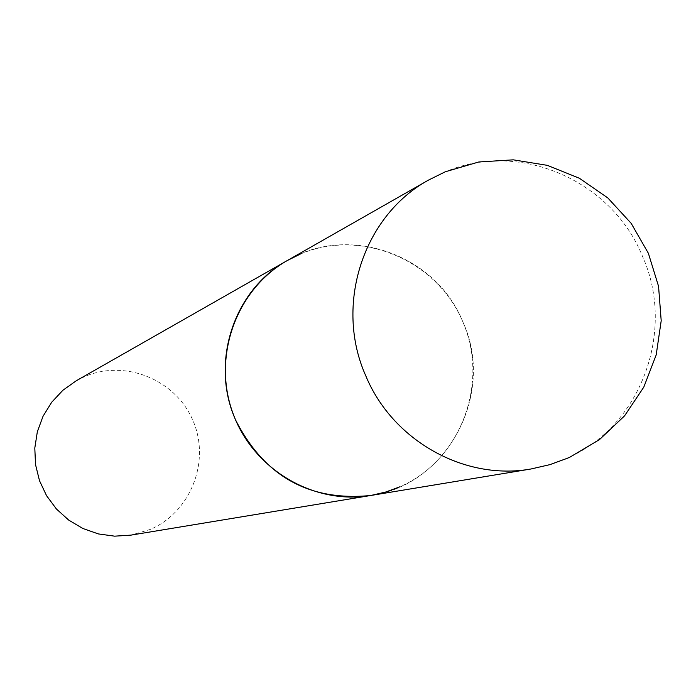 <?xml version="1.0" encoding="UTF-8"?>
<svg xmlns="http://www.w3.org/2000/svg" width="696" height="696" viewBox="0 0 696 696"><rect width="100%" height="100%" fill="white"/><g stroke="black" fill="none" stroke-linecap="round" stroke-linejoin="round"><path stroke-width="0.52" stroke-dasharray="3.48 2.61" d="M370.777 495.482C447.841 484.955 495.848 393.223 462.849 321.848C436 254.579 348.783 223.555 287.422 260.469M76.264 380.764L84.747 376.562C125.245 359.023 175.792 379.738 192.94 420.541C210.679 461.091 190.895 512.038 150.353 529.404L131.005 535.12M300.167 254.162C361.024 227.957 436.888 259.904 462.849 321.848C489.697 383.409 460.552 460.561 399.8 486.843M531.065 468.973L549.083 464.815L566.396 458.42C640.659 427.274 676.26 331.209 642.434 256.171C611.662 179.829 517.78 139.557 444.118 172.382L428.588 180.046M568.162 457.968L569.772 457.246M445.623 171.677L444.866 171.99"/><path stroke-width="1.04" d="M444.866 171.99L428.588 180.046L287.422 260.469C233.76 289.719 209.818 362.564 235.587 419.949C264.28 476.377 309.346 501.555 370.777 495.482C313.287 505.261 252.404 468.843 232.56 412.215C212.289 355.743 236.614 289.092 287.422 260.469L300.167 254.162M399.8 486.843L385.567 492.072L370.777 495.482L531.065 468.973L549.953 464.632L568.162 457.968M370.777 495.482L131.005 535.12L114.657 536.164L98.388 533.928L82.859 528.49L68.678 520.069L56.411 508.985L46.554 495.683L39.498 480.692L35.531 464.606L34.8 448.059L37.34 431.729L43.048 416.251L51.687 402.245L62.91 390.256L76.264 380.764L287.422 260.469M428.588 180.046C363.19 215.656 334.089 305.135 365.774 375.805C392.553 440.681 464.667 480.962 531.065 468.973M569.772 457.246L599.473 439.62L624.547 415.869L643.774 387.167L656.189 354.934L661.2 320.752L658.555 286.308L648.376 253.292L631.176 223.338L607.791 197.908L579.385 178.254L547.343 165.352L513.248 159.836L478.778 161.977L445.623 171.677"/></g></svg>
